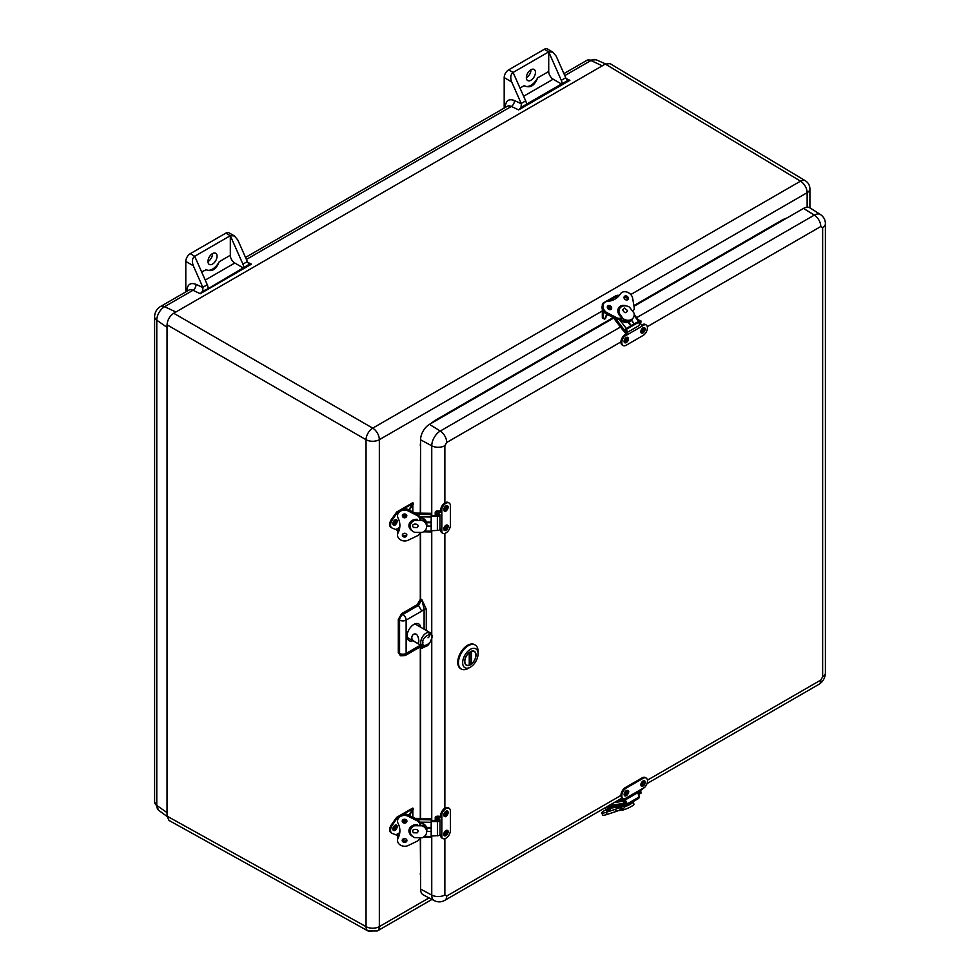 <?xml version="1.0" encoding="UTF-8"?>
<svg xmlns="http://www.w3.org/2000/svg" width="980" height="980" viewBox="0 0 980 980"><rect width="100%" height="100%" fill="white"/><g stroke="black" fill="none" stroke-linecap="round" stroke-linejoin="round"><path stroke-width="1.47" d="M167.041 816.12L169.038 820.468L368.076 931A9.445 5.451 -61 0 1 366.042 926.639L167.041 816.12L167.041 324.821C167.458 319.921 169.687 316.075 173.717 313.257L605.322 64.067L610.087 63.627L805.327 180.737C808.267 182.635 809.798 185.33 809.909 188.834A9.445 5.451 180 0 1 807.14 192.693L630.765 294.527M372.731 930.486A9.445 5.451 -61 0 1 368.076 931L377.386 930.927L431.947 899.42M429.044 897.901L379.346 926.602A9.445 5.451 180 0 1 366.042 926.639L366.042 439.714A9.445 5.353 -60 0 1 372.731 428.15L173.717 313.257M602.308 310.954L379.346 439.677A9.445 5.451 -120 0 0 372.731 428.15L800.525 181.153A9.445 5.451 -59 0 1 805.327 180.737M633.876 305.625L782.898 219.594L782.934 220.304M434.789 421.302L434.765 420.591L613.223 317.557M420.298 513.153L420.567 445.496M420.567 873.192L420.298 837.692M566.073 78.547L569.87 80.323L518.653 109.895L511.352 106.465L246.409 259.43M185.796 291.918L185.796 261.415L193.293 265.752L202.823 287.287A6.296 3.638 60 0 1 202.958 287.606L202.627 291.207L208.054 288.733L249.104 264.367L251.48 264.147L200.263 293.706L192.962 290.288L164.579 306.679A11.037 6.37 120 0 0 156.776 320.191L156.776 805.462A11.037 6.37 120 0 0 158.699 810.276L167.041 816.463M202.627 291.207L200.263 293.706M247.352 261.574L242.905 264.147L230.325 235.702L234.367 235.911L237.834 240.039L247.352 261.574A6.296 3.638 -120 0 1 247.487 261.893L249.239 264.441M520 88.065L524.178 85.652C529.984 88.506 534.468 85.922 537.616 77.886L548.714 71.491L548.714 51.879L561.295 80.323A6.296 3.638 60 0 1 562.067 83.68L526.444 104.248A6.296 3.638 -120 0 0 525.672 100.891L513.091 72.447C510.592 74.443 510.127 77.604 511.695 81.928L521.213 103.463A6.296 3.638 60 0 1 521.348 103.782L521.017 107.383L518.653 109.895M569.87 80.323L567.506 80.556L565.877 78.082A6.296 3.638 -120 0 0 565.742 77.751L561.295 80.323M567.628 80.617L562.067 83.68M208.054 288.071A6.296 3.638 -120 0 0 207.282 284.714L202.823 287.287M242.905 264.147A6.296 3.638 60 0 1 243.677 267.503M243.677 268.165L234.771 263.02L205.224 280.084M504.185 108.094L504.185 77.592L511.695 81.928M548.714 71.491A6.296 3.638 -120 0 0 553.161 79.196L562.067 84.341M548.714 51.879L513.091 72.447L508.632 69.874L544.255 49.306L548.714 51.879L552.757 52.087L556.224 56.215L565.742 77.751M193.293 265.752C191.737 261.415 192.203 258.267 194.702 256.27L207.282 284.714M234.367 235.911L229.014 232.824A6.296 3.638 120 0 0 225.865 233.13L190.243 253.698A6.296 3.638 120 0 0 185.796 261.415M212.599 253.55A6.431 3.712 -60 0 1 208.054 261.513A6.431 3.712 -60 0 1 207.968 261.574M190.243 253.698L194.702 256.27L230.325 235.702L230.325 255.302A6.296 3.638 -120 0 0 234.771 263.02M201.611 271.889L206.241 269.757A12.593 7.277 -60 0 1 206.192 269.733M205.788 269.476C211.594 272.33 216.078 269.733 219.226 261.709A12.593 7.277 -60 0 1 206.217 269.745L206.217 269.745M508.632 69.874A6.296 3.638 120 0 0 504.185 77.592M526.358 77.751A6.431 3.712 120 0 0 530.989 69.727M544.255 49.306A6.296 3.638 -60 0 1 547.404 49L552.757 52.087M524.178 85.652L524.631 85.946A12.593 7.277 120 0 0 524.606 85.934A12.593 7.277 120 0 0 537.616 77.886M212.513 264.086A6.431 3.712 120 0 0 216.703 258.426A6.431 3.712 120 0 0 215.722 253.281A6.431 3.712 120 0 0 209.291 256.993A6.431 3.712 120 0 0 209.304 264.404A6.431 3.712 120 0 0 212.513 264.086M530.903 69.776A6.431 3.712 -60 0 1 534.112 69.458A6.431 3.712 -60 0 1 534.112 76.881A6.431 3.712 -60 0 1 527.693 80.581A6.431 3.712 -60 0 1 526.701 75.436A6.431 3.712 -60 0 1 530.903 69.776M647.437 780.154L820.787 680.071L822.637 676.861L822.637 227.581L820.787 226.515A9.445 5.451 -120 0 0 814.331 215.086A12.066 6.958 -60 0 1 820.517 214.583L809.982 207.882A12.593 7.277 120 0 0 803.527 208.409L633.986 306.287M613.615 318.059L429.473 424.365A12.593 7.277 120 0 0 420.567 439.787L420.567 513.153M420.567 837.704L420.567 889.068A12.593 7.277 120 0 0 423.336 894.924L434.41 900.694A12.066 6.958 -60 0 1 431.751 895.095A9.445 5.451 0 0 0 444.871 894.961L446.733 896.026L620.952 795.442M420.567 532.422L420.567 598.878L421.841 599.613L426.288 609.205L426.288 630.483M425.418 646.445L421.841 648.356L420.567 647.719L420.567 818.447M415.765 623.623A9.445 5.451 -60 0 1 415.998 624.468M408.17 638.029A9.445 5.451 -60 0 1 407.313 638.262M420.567 598.878L417.235 604.66L401.641 613.652L398.309 619.434L398.309 652.864L400.685 655.73A4.729 2.72 -63.5 0 1 399.571 653.501L398.309 652.864M420.445 646.763L420.567 647.719M424.107 629.209L424.107 609.229L421.731 611.104L418.509 605.395L421.841 599.613L424.107 609.229L426.288 609.205M421.155 646.396L421.841 648.356L423.397 646.506M412.85 640.7A9.665 5.586 -60 0 1 408.942 640.589A9.665 5.586 -60 0 1 407.055 636.24A9.665 5.586 -60 0 1 411.196 626.6A9.665 5.586 -60 0 1 418.607 623.856A9.665 5.586 -60 0 1 420.641 627.188M421.731 611.104L406.137 620.107L406.137 653.427A4.729 2.732 180 0 1 399.571 653.501L399.571 620.168A4.729 2.536 -60 0 1 402.915 614.387L401.641 613.652M420.837 646.175L421.523 645.649M428.027 637.796C430.073 636.351 430.22 634.538 428.456 632.333M416.451 642.733C411.661 640.332 410.571 637.613 413.18 634.562C418.632 631.047 419.55 643.027 418.313 643.407L416.451 642.733M440.486 815.728L441.453 816.291L440.669 817.688A2.021 1.164 180 0 1 438.771 817.222A1.262 0.723 180 0 0 436.86 818.165L437.754 818.68L436.86 819.194L435.965 818.68A2.524 1.458 180 0 1 435.23 817.651A2.524 1.458 180 0 1 438.109 816.205L440.486 816.352L440.927 813.67A6.296 3.638 -60 0 1 448.203 807.777L449.097 808.292A6.296 3.638 -60 0 1 450.396 811.17L450.396 830.501A6.296 3.638 -60 0 1 447.652 836.846A6.296 3.638 -60 0 1 442.801 838.525A6.296 3.638 -60 0 1 441.821 837.398L441.453 835.622L440.486 835.07L440.927 836.883A6.296 3.638 -60 0 0 441.907 838.01L442.801 838.525M441.453 816.291L441.821 814.184A6.296 3.638 -60 0 1 449.097 808.292M439.947 834.531A2.021 1.164 -0 0 0 440.669 834.556L441.453 835.622M440.669 834.556L441.453 835.009L440.669 834.556M436.284 835.732L431.188 835.965L431.212 820.064M436.86 820.873L436.86 819.194M437.754 818.68L437.754 820.86M448.093 812.922A3.075 1.776 -60 0 1 445.128 816.536A3.075 1.776 -60 0 1 444.406 812.849A3.075 1.776 -60 0 1 447.958 811.636A3.075 1.776 -60 0 1 448.093 812.922M447.149 813.559A1.311 0.76 -60 0 1 445.582 815.042A1.311 0.76 -60 0 1 446.892 812.775A1.311 0.76 -60 0 1 447.149 813.559M447.346 830.342A3.075 1.776 -60 0 1 447.958 830.967A3.075 1.776 -60 0 1 447.48 833.968A3.075 1.776 -60 0 1 445.128 835.879A3.075 1.776 -60 0 1 444.087 832.853A3.075 1.776 -60 0 1 447.346 830.342M446.843 832.081A1.311 0.76 -60 0 1 445.582 834.384A1.311 0.76 -60 0 1 446.843 832.081M623.145 798.627L622.263 798.112A6.296 3.638 -60 0 1 621.296 793.077A6.296 3.638 -60 0 1 625.412 787.528L642.145 777.851A6.296 3.638 -60 0 1 645.293 777.544L646.188 778.059A6.296 3.638 -60 0 1 644.717 787.308L641.68 789.721A2.021 1.164 -120 0 1 641.557 789.819L626.943 798.247A2.021 1.164 60 0 1 626.269 798.296L624.615 798.908A6.296 3.638 -60 0 1 623.145 798.627A6.296 3.638 -60 0 1 622.178 793.592A6.296 3.638 -60 0 1 626.293 788.03L643.039 778.365A6.296 3.638 -60 0 1 646.188 778.059M626.257 798.296L627.077 798.149A2.021 1.164 60 0 1 626.943 798.247M639.609 790.933A1.262 0.723 -120 0 0 640.185 791.534L637.343 793.175M638.556 794.535L641.079 793.077L640.185 791.534M638.041 793.8L641.079 792.048M626.661 790.492A3.075 1.776 -60 0 1 628.315 791.068A3.075 1.776 -60 0 1 627.837 794.07A3.075 1.776 -60 0 1 625.473 795.981A3.075 1.776 -60 0 1 624.211 793.702A3.075 1.776 -60 0 1 626.661 790.492M626.747 792.208A1.311 0.76 -60 0 1 625.938 794.486A1.311 0.76 -60 0 1 626.747 792.208M641.373 782.848A3.075 1.776 -60 0 1 645.061 781.403A3.075 1.776 -60 0 1 644.583 784.404A3.075 1.776 -60 0 1 642.231 786.315A3.075 1.776 -60 0 1 641.373 782.848M642.623 783.4A1.311 0.76 -60 0 1 643.995 784.061A1.311 0.76 -60 0 1 642.623 783.4M641.557 324.931L643.787 324.147A6.296 3.638 -60 0 1 645.257 324.429L646.151 324.944A6.296 3.638 -60 0 1 647.106 329.99A6.296 3.638 -60 0 1 642.99 335.54L626.257 345.205A6.296 3.638 -60 0 1 623.109 345.511A6.296 3.638 -60 0 1 624.579 336.275L626.22 334.903L625.252 334.339L623.684 335.76A6.296 3.638 -60 0 0 622.214 344.997L623.109 345.511M641.998 324.674L644.681 324.662A6.296 3.638 -60 0 1 646.151 324.944M624.468 332.036L625.693 333.274L625.252 334.339M642.954 325.225L641.63 325.091A2.021 1.164 -120 0 0 640.283 323.67L639.303 324.233M624.064 331.105L625.216 332.612A2.524 1.458 -120 0 0 626.575 332.796A2.021 1.164 60 0 1 627.029 333.519L626.22 334.903M642.427 325.544L641.63 325.091L642.427 325.544M639.021 323.229L641.043 322.065L640.148 320.521A2.524 1.458 -120 0 0 638.886 320.399L638.801 320.448M625.105 329.868A1.262 0.723 60 0 1 625.546 329.978L625.914 330.199M639.511 322.947A1.262 0.723 -120 0 0 640.283 323.67M638.58 322.457L641.043 321.036M642.635 333.077A3.075 1.776 -60 0 1 642.182 333.188A3.075 1.776 -60 0 1 641.459 329.513A3.075 1.776 -60 0 1 645.011 328.288A3.075 1.776 -60 0 1 644.693 330.983A3.075 1.776 -60 0 1 642.635 333.077M643.137 331.705A1.311 0.76 -60 0 1 643.946 329.427A1.311 0.76 -60 0 1 643.137 331.705M627.911 340.721A3.075 1.776 -60 0 1 625.436 342.865A3.075 1.776 -60 0 1 624.713 339.178A3.075 1.776 -60 0 1 628.266 337.953A3.075 1.776 -60 0 1 627.911 340.721M627.249 340.513A1.311 0.76 -60 0 1 625.889 339.852A1.311 0.76 -60 0 1 627.249 340.513M440.486 510.433L441.453 510.984L440.669 512.381A2.021 1.164 180 0 1 438.771 511.915A1.262 0.723 180 0 0 436.86 512.859L437.754 513.373L436.86 513.888L435.965 513.373A2.524 1.458 180 0 1 435.23 512.344A2.524 1.458 180 0 1 438.109 510.911L440.486 511.046L440.927 508.363A6.296 3.638 -60 0 1 448.203 502.471L449.097 502.985A6.296 3.638 -60 0 1 450.396 505.864L450.396 525.207A6.296 3.638 -60 0 1 447.652 531.54A6.296 3.638 -60 0 1 442.801 533.23A6.296 3.638 -60 0 1 441.821 532.091L440.486 529.764L440.927 531.577A6.296 3.638 -60 0 0 441.907 532.716L442.801 533.23M441.453 510.984L441.821 508.877A6.296 3.638 -60 0 1 449.097 502.985M439.922 529.225A2.021 1.164 -0 0 0 440.669 529.249L441.453 530.327M440.669 529.249L441.453 529.702L440.669 529.249M436.345 530.462L437.35 530.474M436.86 515.615L436.86 513.888M437.754 513.373L437.754 515.59M448.093 507.616A3.075 1.776 -60 0 1 445.128 511.242A3.075 1.776 -60 0 1 444.406 507.554A3.075 1.776 -60 0 1 447.958 506.329A3.075 1.776 -60 0 1 448.093 507.616M447.149 508.265A1.311 0.76 -60 0 1 445.582 509.747A1.311 0.76 -60 0 1 446.892 507.481A1.311 0.76 -60 0 1 447.149 508.265M447.346 525.047A3.075 1.776 -60 0 1 447.958 525.672A3.075 1.776 -60 0 1 447.48 528.661A3.075 1.776 -60 0 1 445.128 530.572A3.075 1.776 -60 0 1 444.087 527.546A3.075 1.776 -60 0 1 447.346 525.047M446.843 526.787A1.311 0.76 -60 0 1 445.582 529.077A1.311 0.76 -60 0 1 446.843 526.787M405.401 820.334L406.7 820.346M419.587 822.49A8.318 6.787 2.3 0 1 426.533 827.389L431.151 827.61L431.249 835.658M431.274 819.133L431.151 827.61M410.252 829.105A8.318 6.787 2.3 0 1 410.252 828.872A8.318 6.787 2.3 0 1 410.73 826.838M426.533 827.389L431.151 827.451M431.139 828.014L426.594 827.953A8.318 6.787 2.3 0 1 426.851 829.889A8.318 6.787 2.3 0 1 426.851 829.962M410.265 830.134A8.318 6.787 2.3 0 1 410.24 829.35A8.318 6.787 2.3 0 1 411.184 826.422M419.55 837.973L419.563 837.839A4.79 3.908 2.3 0 1 419.55 837.973A4.79 3.908 2.3 0 1 417.247 841.146L408.268 845.483A7.081 5.782 2.3 0 1 401.028 845.422A7.081 5.782 2.3 0 1 397.525 840.191A7.081 5.782 2.3 0 1 397.954 838.39A23.679 19.331 2.3 0 0 399.877 831.42A23.679 19.331 2.3 0 0 397.954 823.102A7.081 5.782 2.3 0 1 397.525 820.897L397.586 819.55A7.081 5.782 2.3 0 1 408.317 814.944L417.309 819.525A4.79 3.908 2.3 0 1 419.612 822.894L419.612 822.967A8.318 6.787 2.3 0 1 426.851 830.023A8.318 6.787 2.3 0 1 426.692 831.101M397.525 820.897A7.081 5.782 2.3 0 1 408.268 816.303L417.247 820.873A4.79 3.908 2.3 0 1 419.563 824.241A6.738 5.5 2.3 0 1 420.053 824.352M431.2 820.799L437.435 820.885A1.262 0.723 180 0 0 438.036 819.513L437.754 819.415M431.188 821.522L437.411 821.608A2.524 1.458 -0 0 0 439.983 820.162A2.524 1.458 -0 0 0 438.746 818.9L437.288 818.41M439.983 820.162L439.983 834.286A2.524 1.458 180 0 1 437.411 835.744L437.411 821.608M438.036 820.811L438.036 819.513M413.536 832.767L413.462 832.694C409.567 828.002 421.4 828.504 417.137 832.853L413.536 832.767M417.027 825.393L417.027 824.596M420.53 823.947L420.481 825.136A7.326 5.978 2.3 0 1 421.694 825.528M415.287 825.442A7.326 5.978 2.3 0 1 416.5 825.074L416.524 824.584M420.481 825.136L420.053 824.217L420.004 825.503M422.257 837.729A8.232 6.713 -177.7 0 0 426.655 832.057A8.232 6.713 -177.7 0 0 422.257 825.822L414.613 825.711A8.232 6.713 -177.7 0 0 410.204 831.383A8.232 6.713 -177.7 0 0 414.613 837.618L422.257 837.729M414.613 825.711L422.257 825.822M426.655 832.057L426.716 830.624A8.232 6.713 -177.7 0 0 423.96 825.344L422.16 825.528M412.592 825.515A8.232 6.713 -177.7 0 0 410.265 829.95L410.204 831.383M391.339 832.878A6.296 3.638 -60 0 1 390.971 832.718A6.296 3.638 -60 0 1 391.339 824.854L396.582 817.467A2.524 1.458 60 0 1 396.863 817.21A2.524 1.458 60 0 1 398.125 817.332L398.199 817.381M398.566 835.891L392.233 833.392A6.296 3.638 -60 0 1 391.865 833.233A6.296 3.638 -60 0 1 392.233 825.368L396.116 819.525L398.125 818.361M398.186 836.7L398.125 836.675A2.524 1.458 60 0 1 396.667 834.948M412.825 810.276L412.825 817.234M400.783 814.944L412.458 808.218A2.524 1.458 60 0 1 412.825 808.096L413.229 808.61L412.825 808.096M397.17 818.484L397.807 818.288M397.831 818.202L396.582 817.467M405.328 838.672A3.148 1.813 180 0 1 403.074 838.99M413.229 809.639L413.229 809.639A1.507 0.87 180 0 1 413.156 809.786L413.156 808.757A1.507 0.87 180 0 0 413.229 808.61L403.736 814.098M403.135 819.672A3.148 1.813 -0 0 0 405.267 819.354M408.746 815.164L413.156 808.757M402.511 820.615A3.148 1.813 -0 0 0 406.198 819.807M409.26 815.433L413.156 809.786M402.425 839.713A2.352 1.923 -177.7 0 0 406.823 839.897M402.425 820.432A2.352 1.923 -177.7 0 0 406.823 820.603M397.525 840.191L397.586 838.843A7.081 5.782 2.3 0 1 398.015 837.043A23.679 19.331 -177.7 0 0 399.889 830.746M419.612 824.266L419.612 825.503M409.003 830.011A7.865 6.419 -177.7 0 0 410.473 833.331M404.593 838.562A2.352 1.923 2.3 0 1 404.52 842.408A2.352 1.923 2.3 0 1 404.593 838.562M404.593 819.268A2.352 1.923 2.3 0 1 404.52 823.114A2.352 1.923 2.3 0 1 404.593 819.268M397.954 838.39L398.015 837.043M412.592 836.369A7.865 6.419 2.3 0 1 408.93 830.685A7.865 6.419 2.3 0 1 417.296 824.609L417.296 825.466M419.612 822.894L419.563 825.491M397.182 826.52A3.075 1.776 -60 0 1 394.193 830.575A3.075 1.776 -60 0 1 393.47 826.887A3.075 1.776 -60 0 1 397.023 825.675A3.075 1.776 -60 0 1 397.182 826.52M395.969 827.561L394.83 828.762L395.969 827.561M415.03 513.079L431.261 513.312L431.163 524.839M431.163 524.668L431.188 530.695L437.374 530.474L437.374 516.35A2.524 1.458 -0 0 0 439.947 514.892A2.524 1.458 -0 0 0 438.721 513.643L437.472 513.214M405.389 515.039L406.688 515.051M419.575 517.207A8.318 6.787 2.5 0 1 426.521 522.107L431.139 522.34L431.249 530.388M431.261 513.312L431.139 522.34M410.24 523.798A8.318 6.787 2.5 0 1 410.252 523.553A8.318 6.787 2.5 0 1 410.73 521.532M426.521 522.107L431.151 522.168M431.127 522.744L426.582 522.683A8.318 6.787 2.5 0 1 426.851 524.619A8.318 6.787 2.5 0 1 426.839 524.692M410.252 524.827A8.318 6.787 2.5 0 1 410.228 524.043A8.318 6.787 2.5 0 1 411.184 521.127M419.538 532.691L419.55 532.557A4.79 3.908 2.5 0 1 419.538 532.691A4.79 3.908 2.5 0 1 417.247 535.864L408.256 540.176A7.081 5.782 2.5 0 1 401.004 540.115A7.081 5.782 2.5 0 1 397.513 534.872A7.081 5.782 2.5 0 1 397.954 533.083A23.679 19.331 2.5 0 0 399.865 526.162A23.679 19.331 2.5 0 0 397.954 517.795A7.081 5.782 2.5 0 1 397.513 515.578L397.574 514.231A7.081 5.782 2.5 0 1 408.317 509.649L417.296 514.231A4.79 3.908 2.5 0 1 419.612 517.612L419.612 517.685A8.318 6.787 2.5 0 1 426.839 524.766A8.318 6.787 2.5 0 1 426.68 525.844M397.513 515.578A7.081 5.782 2.5 0 1 408.256 511.009L417.247 515.59A4.79 3.908 2.5 0 1 419.55 518.959A6.738 5.5 2.5 0 1 420.04 519.057M431.274 513.863L431.212 514.782M431.2 515.529L437.399 515.615A1.262 0.723 180 0 0 437.999 514.243L437.754 514.157M431.176 516.252L437.374 516.35M439.947 514.892L439.947 529.016A2.524 1.458 180 0 1 437.374 530.474M437.999 515.541L437.999 514.243M413.523 527.473L413.438 527.399C409.567 522.695 421.4 523.222 417.125 527.571L413.523 527.473M417.027 520.111L417.027 519.302M420.53 518.653L420.469 519.853A7.326 5.978 2.5 0 1 421.682 520.245M415.287 520.147A7.326 5.978 2.5 0 1 416.488 519.792L416.512 519.302M420.469 519.853L420.053 518.935M419.991 520.221L420.053 518.947M422.245 532.446A8.232 6.713 -177.5 0 0 426.643 526.799A8.232 6.713 -177.5 0 0 422.245 520.539L414.601 520.429A8.232 6.713 -177.5 0 0 410.191 526.076A8.232 6.713 -177.5 0 0 414.601 532.324L422.245 532.446M414.601 520.429L422.245 520.539M426.643 526.799L426.704 525.366A8.232 6.713 -177.5 0 0 423.948 520.062L422.147 520.245M412.592 520.221A8.232 6.713 -177.5 0 0 410.265 524.643L410.191 526.076M391.339 527.583A6.296 3.638 -60 0 1 390.971 527.412A6.296 3.638 -60 0 1 391.339 519.547L396.582 512.173A2.524 1.458 60 0 1 396.863 511.903A2.524 1.458 60 0 1 398.125 512.038L398.199 512.075M398.566 530.596L392.233 528.098A6.296 3.638 -60 0 1 391.865 527.926A6.296 3.638 -60 0 1 392.233 520.062L396.116 514.218L398.125 513.067M398.186 531.405L398.125 531.368A2.524 1.458 60 0 1 396.667 529.641M412.825 504.97L412.825 511.952M400.869 509.6L412.458 502.912A2.524 1.458 60 0 1 412.825 502.801L413.229 503.316L412.825 502.801M397.17 513.189L397.794 512.981M397.831 512.895L396.582 512.173M405.328 533.365A3.148 1.813 180 0 1 403.062 533.696M413.229 504.345L413.229 504.345A1.507 0.87 180 0 1 413.156 504.492L413.156 503.463A1.507 0.87 180 0 0 413.229 503.316L403.736 508.791M403.123 514.365A3.148 1.813 -0 0 0 405.267 514.059M408.734 509.87L413.156 503.463M402.511 515.321A3.148 1.813 -0 0 0 406.198 514.512M409.26 510.127L413.156 504.492M402.413 534.406A2.352 1.923 -177.5 0 0 406.823 534.602M402.413 515.125A2.352 1.923 -177.5 0 0 406.823 515.309M397.513 534.872L397.574 533.524A7.081 5.782 2.5 0 1 398.002 531.736A23.679 19.331 -177.5 0 0 399.877 525.488M419.612 518.984L419.612 520.209M409.003 524.692A7.865 6.419 -177.5 0 0 410.461 528.024M404.593 533.267A2.352 1.923 2.5 0 1 404.507 537.101A2.352 1.923 2.5 0 1 404.593 533.267M404.593 513.973A2.352 1.923 2.5 0 1 404.507 517.808A2.352 1.923 2.5 0 1 404.593 513.973M397.954 533.083L398.002 531.736M412.58 531.074A7.865 6.419 2.5 0 1 408.93 525.366A7.865 6.419 2.5 0 1 417.284 519.314L417.284 520.184M419.612 517.612L419.55 520.209M397.182 521.213A3.075 1.776 -60 0 1 394.193 525.268A3.075 1.776 -60 0 1 393.47 521.581A3.075 1.776 -60 0 1 397.023 520.368A3.075 1.776 -60 0 1 397.182 521.213M395.969 522.254L394.83 523.455L395.969 522.254M608.801 807.581L609.915 807.41M608.752 805.683A2.56 1.482 -120 0 1 609.058 806.295L608.752 807.189M608.776 808.096L610.344 807.851A1.764 1.409 -98.8 0 1 609.719 807.055L609.119 805.609L623.562 803.38A1.764 1.409 81.2 0 1 623.929 801.211L624.444 802.424L624.505 800.954M629.883 803.502L638.372 798.602A1.764 1.409 81.2 0 0 639.009 796.446M632.945 800.562L630.716 801.848M625.608 804.556L624.444 802.424M608.654 808.476L625.681 805.842A1.764 1.409 81.2 0 1 624.162 804.813L623.562 803.38M625.681 805.842A1.764 1.409 81.2 0 0 626.085 805.695L630.655 803.38M619.752 807.348A8.318 1.482 -22.6 0 0 623.844 806.124M623.978 800.721A3.602 0.637 157.4 0 0 624.015 800.697L614.913 802.13M624.726 803.502L625.755 803.22M623.072 798.59L622.165 798.725M625.485 803.38A1.262 0.723 60 0 0 624.897 801.15L623.709 799.521L624.909 800.133A2.524 1.458 -120 0 1 626.637 802.338A2.524 1.458 -120 0 1 626.269 804.421A2.524 1.458 -120 0 1 625.963 804.531M609.646 806.944L624.162 804.813M636.498 792.734L637.147 793.065A2.524 1.458 60 0 1 638.862 795.27A2.524 1.458 60 0 1 638.507 797.353A2.524 1.458 60 0 1 638.201 797.463M624.811 798.884L623.709 799.521M621.308 806.969L621.994 808.623A7.326 1.311 -22.6 0 0 623.158 808.28M607.269 806.54A2.23 1.286 60 0 1 607.784 807.949A2.23 1.286 60 0 1 606.877 809.321A2.23 1.286 60 0 1 605.04 807.826M606.044 807.238L605.432 807.594M633.166 802.265L633.938 804.102A8.232 1.47 157.4 0 1 623.464 809.884L618.895 810.595A8.232 1.47 157.4 0 1 618.735 810.448M619.679 809.995L623.464 809.884M632.713 802.522A8.232 1.47 157.4 0 1 624.309 807.018L624.603 806.761A7.436 1.323 157.4 0 0 631.537 803.208M624.603 806.761L623.28 809.443M606.645 811.146L610.491 809.272L606.645 811.146M606.779 809.468A23.679 4.226 157.4 0 1 606.081 809.798A7.081 1.262 -22.6 0 0 601.781 812.898A7.081 1.262 -22.6 0 0 606.228 812.31L615.44 809.26A4.79 0.858 -22.6 0 0 619.715 807.373L620.597 809.505L622.251 808.549M618.699 807.385A7.865 1.397 157.4 0 1 616.69 807.251A7.865 1.397 157.4 0 1 616.69 807.226M601.781 812.898L602.663 815.029A7.081 1.262 -22.6 0 0 607.11 814.441L616.334 811.379A4.79 0.858 -22.6 0 0 620.597 809.505M607.502 806.405L607.808 807.495A2.401 1.384 -120 0 1 607.416 809.37A2.401 1.384 -120 0 1 606.216 809.247L604.391 808.194M608.384 805.891L608.69 806.981A2.401 1.384 60 0 1 608.311 808.855L607.416 809.37M638.139 322.004L633.031 324.809M633.105 324.907L625.852 329.096L624.383 330.897A1.507 1.201 -141.5 0 0 624.628 330.493M609.425 309.607L608.788 308.774M609.866 309.668L607.588 306.703M634.158 323.829L631.488 320.24L634.28 323.792L626.33 328.508L624.187 331.044M638.519 322.371L639.352 321.171L638.617 321.403L634.256 323.853M630.802 325.924L628.033 322.31A8.318 6.615 -141.5 0 1 619.593 319.162M617.865 310.819A8.318 6.615 -141.5 0 1 618.429 309.962A8.318 6.615 -141.5 0 1 618.588 309.766M631.598 320.105A8.318 6.615 -141.5 0 1 631.524 320.203L631.757 319.909A8.318 6.615 -141.5 0 1 620.058 318.929L620.034 318.953A4.79 3.81 -141.5 0 1 615.759 318.831L606.522 314.041A7.081 5.635 -141.5 0 1 603.068 304.302L603.95 303.188A7.081 5.635 -141.5 0 1 607.245 301.411A23.679 18.853 -141.5 0 0 619.397 295.348A23.679 18.853 -141.5 0 0 620.499 293.767A7.081 5.635 -141.5 0 1 620.659 293.547A7.081 5.635 -141.5 0 1 627.519 292.261A7.081 5.635 -141.5 0 1 632.676 298.337L634.207 307.573A4.79 3.81 -141.5 0 1 633.57 310.293A4.79 3.81 -141.5 0 1 632.688 311.052L632.529 311.138M631.488 320.24L631.439 320.288A8.318 6.615 -141.5 0 1 628.499 321.979L631.218 325.532M617.878 311.138A8.318 6.615 -141.5 0 1 618.735 309.57A8.318 6.615 -141.5 0 1 619.262 308.994M632.321 319.015A8.318 6.615 -141.5 0 1 631.757 319.909M621.467 318.561A6.738 5.365 -141.5 0 1 620.842 317.937M624.285 330.983L625.203 331.571A1.262 0.723 60 0 0 625.791 330.015L625.375 329.476M638.029 321.746L638.495 322.346A2.524 1.458 60 0 1 638.813 325.728L626.575 332.796A2.524 1.458 -120 0 0 626.257 329.415L625.963 329.035M625.203 331.571L626.196 330.995M625.559 329.99L624.738 330.468M622.655 309.778L624.444 308.1L627.519 310.55C626.098 313.576 624.468 313.318 622.655 309.778M623.305 318.978A7.326 5.831 -141.5 0 1 622.214 318.206L621.443 319.186M619.556 315.45L619.838 315.095A7.326 5.831 -141.5 0 1 619.421 313.931M619.838 315.095L620.463 315.278M623.684 319.002A8.232 6.554 38.5 0 0 632.994 318.169A8.232 6.554 38.5 0 0 633.999 313.061L629.417 307.083A8.232 6.554 38.5 0 0 620.107 307.928A8.232 6.554 38.5 0 0 619.115 313.036L623.488 319.223M618 312.473L624.542 320.999A8.232 6.554 38.5 0 0 632.063 319.345L632.994 318.169M620.107 307.928L619.176 309.104A8.232 6.554 38.5 0 0 618.013 312.167M610.76 309.509A2.352 1.874 38.5 0 0 607.343 306.789M627.47 299.856A2.352 1.874 38.5 0 0 624.052 297.148M618.944 295.899A23.679 18.853 38.5 0 0 619.617 294.87A7.081 5.635 -141.5 0 1 619.777 294.649A7.081 5.635 -141.5 0 1 619.96 294.441M621.81 306.519A7.865 6.26 38.5 0 0 618.588 307.977M621.345 318.721L622.116 317.74L621.185 318.292M611.153 306.63A2.352 1.874 -141.5 0 1 608.323 309.068A2.352 1.874 -141.5 0 1 607.649 306.128A2.352 1.874 -141.5 0 1 611.153 306.63M627.861 296.989A2.352 1.874 -141.5 0 1 625.032 299.415A2.352 1.874 -141.5 0 1 624.358 296.487A2.352 1.874 -141.5 0 1 627.861 296.989M619.617 294.87L620.499 293.767M621.969 317.238L620.916 317.839A4.79 3.81 -141.5 0 1 616.641 317.716L607.404 312.926A7.081 5.635 -141.5 0 1 603.95 303.188M626.686 306.005A7.865 6.26 -141.5 0 0 618.993 307.389A7.865 6.26 -141.5 0 0 619.899 315.879L620.61 315.474M602.308 305.711L602.308 304.327A3.148 1.813 0 0 1 603.239 303.041L615.734 295.825A3.148 1.813 0 0 1 619.25 295.446M602.308 304.327A3.148 1.813 0 0 0 602.577 305.062M607.943 301.35L615.734 296.854A3.148 1.813 180 0 1 618.527 296.352M602.308 309.08L602.308 317.287A3.148 1.813 0 0 0 603.239 318.574L604.746 318.916L606.73 314.139M624.236 298.422A2.401 1.384 60 0 1 624.652 299.059M607.282 314.433L605.224 318.635M607.318 306.948A2.401 1.384 60 0 1 608.984 309.46M476.011 654.995A7.987 4.606 -60 0 1 472.532 663.031A7.987 4.606 -60 0 1 466.37 665.175A7.987 4.606 -60 0 1 466.37 655.951A7.987 4.606 -60 0 1 474.357 651.345A7.987 4.606 -60 0 1 476.011 654.995M478.081 653.807A10.915 6.296 -60 0 1 470.363 667.172A10.915 6.296 -60 0 1 462.658 662.713A10.915 6.296 -60 0 1 470.363 649.348A10.915 6.296 -60 0 1 478.081 653.807L478.081 651.382A13.879 8.011 120 0 0 475.202 645.024A13.879 8.011 120 0 0 468.269 645.71A13.879 8.011 120 0 0 459.191 657.948A13.879 8.011 120 0 0 461.323 669.071A13.879 8.011 120 0 0 468.269 668.385L470.363 667.172M474.847 644.828A13.879 8.011 120 0 0 474.504 644.62A13.879 8.011 120 0 0 460.625 652.631A13.879 8.011 120 0 0 460.625 668.666A13.879 8.011 120 0 0 460.98 668.85M469.359 663.031L471.49 663.877A7.84 4.52 -60 0 0 475.68 657.029A7.84 4.52 -60 0 0 474.283 651.48A7.84 4.52 -60 0 0 471.49 651.345L470.927 651.284M469.249 652.643L469.249 665.175A7.84 4.52 -60 0 1 466.455 665.04A7.84 4.52 -60 0 1 465.059 659.491A7.84 4.52 -60 0 1 469.249 652.643L469.249 652.264M167.041 324.821L366.042 439.714A9.445 5.451 180 0 0 379.346 439.677L379.346 926.602A9.445 5.451 60 0 1 377.386 930.927M807.14 207.209L807.14 192.693A9.445 5.451 -120 0 0 800.525 181.153L605.322 64.067M782.898 219.594L787.124 217.879M420.567 876.426L420.298 873.352M420.298 818.435L420.298 646.861M420.298 600.556L420.298 532.41M420.298 445.643L420.567 442.25M430.538 423.752L434.765 420.591M626 297.271L624.187 298.324M167.041 812.616L156.776 805.462A9.445 5.451 0 0 1 154.595 801.983L158.699 810.276M167.041 327.345L156.776 320.191A9.445 5.451 180 0 1 154.595 316.712L154.595 801.983M175.91 311.995L164.579 306.679A9.445 5.451 60 0 0 160.475 306.532C156.739 308.896 154.779 312.289 154.595 316.712M602.284 65.819L590.952 60.515L564.798 75.607M247.683 262.371L251.48 264.147M605.615 63.908L596.085 59.768A11.037 6.37 120 0 0 590.952 60.515A9.445 5.451 -120 0 0 586.849 60.368L563.917 73.61M187.425 290.974A4.729 2.732 0 0 0 186.911 290.607C187.413 284.408 190.439 282.314 195.988 284.335A4.729 2.965 115.1 0 1 192.962 290.288A9.445 5.451 -120 0 0 188.858 290.141L160.475 306.532M195.988 284.335L202.958 287.606M505.815 107.151A4.729 2.732 0 0 0 505.3 106.796C505.803 100.585 508.828 98.502 514.378 100.511A4.729 2.965 115.1 0 1 511.352 106.465A9.445 5.451 -120 0 0 507.248 106.318L245.527 257.434M514.378 100.511L521.348 103.782M526.444 104.248L521.017 107.383M186.911 290.607L186.911 291.268M525.672 100.891L521.213 103.463M523.614 96.261L553.161 79.196M219.226 261.709L230.325 255.302M225.865 233.13L230.325 235.702M820.787 226.515L647.314 326.659M620.916 341.91L446.733 442.47L444.871 445.68L444.871 502.887M444.871 533.377L444.871 808.194M444.871 838.684L444.871 894.961M803.527 208.409L814.331 215.086L636.657 317.667M620.475 327.014L440.277 431.041A9.445 5.451 60 0 1 446.733 442.47M820.517 214.583C823.715 216.788 825.344 219.839 825.405 223.734A9.445 5.451 180 0 1 822.637 227.581M822.637 676.861A9.445 5.451 0 0 0 825.405 673.003L825.405 223.734M825.405 673.003C825.185 677.939 822.992 681.737 818.827 684.395A9.445 5.451 -120 0 0 820.787 680.071M446.733 896.026A9.445 5.451 60 0 1 444.773 900.351L622.067 797.99M444.871 445.68A9.445 5.451 180 0 1 431.751 445.814L431.751 515.529M431.751 530.388L431.751 634.746M431.751 639.327L431.751 820.811M431.751 835.67L431.751 895.095L420.567 889.068M420.567 439.787L431.751 445.814A12.066 6.958 -60 0 1 440.277 431.041L429.473 424.365M398.309 619.434L399.571 620.168A4.729 2.732 180 0 0 406.137 620.107A4.729 2.732 -120 0 0 402.915 614.387L418.509 605.395L417.235 604.66M400.685 655.73L405.157 655.596A4.729 2.732 -120 0 0 406.137 653.427L420.567 645.097M430.073 632.7C431.911 634.575 432.584 636.008 432.119 637C429.657 645.048 426.398 648.086 422.331 646.102A7.742 4.471 -60 0 1 420.714 642.562A7.742 4.471 -60 0 1 424.107 634.758A7.742 4.471 -60 0 1 430.073 632.7L414.981 623.88M422.919 642.549C421.363 637.466 433.209 630.618 431.666 637.514C433.209 642.598 421.363 649.446 422.919 642.549M441.821 814.184L441.821 837.398M438.771 817.222L438.771 818.913M440.486 816.352L441.453 816.904M435.965 820.86L435.965 818.68M438.109 816.205L440.669 817.688M447.897 813.278C446.464 816.156 445.361 816.573 444.589 814.552C446.023 811.673 447.113 811.244 447.897 813.278M447.321 831.138C448.117 833.147 447.407 834.543 445.165 835.352C444.357 833.343 445.079 831.947 447.321 831.138M625.412 787.528L626.293 788.03M643.039 778.365L642.145 777.851M624.615 798.908L644.717 787.308M626.869 791.277C628.645 791.901 628.462 793.286 626.318 795.417C624.542 794.792 624.726 793.42 626.869 791.277M642.059 783.179C644.191 781.011 645.048 781.354 644.62 784.184C642.476 786.352 641.63 786.009 642.059 783.179M644.681 324.662L624.579 336.275M639.254 321.036L640.148 320.521M625.779 334.033L626.747 334.584M627.029 333.519L625.963 332.894M643.015 332.637C641.239 332.012 641.422 330.627 643.566 328.496C645.342 329.121 645.159 330.505 643.015 332.637M627.825 340.734C625.693 342.902 624.836 342.559 625.265 339.729C627.408 337.561 628.254 337.904 627.825 340.734M441.821 508.877L441.821 532.091M438.771 511.915L438.771 513.655M440.486 511.046L441.453 511.609M435.965 515.602L435.965 513.373M438.109 510.911L440.669 512.381M447.897 507.971C446.464 510.85 445.361 511.278 444.589 509.245C446.023 506.366 447.113 505.95 447.897 507.971M447.321 525.844C448.117 527.84 447.407 529.249 445.165 530.045C444.357 528.036 445.079 526.64 447.321 525.844M431.2 819.831L417.529 819.635M419.514 822.122L431.151 822.281M431.151 836.479L424.45 836.381M426.692 831.346L431.139 831.408M415.692 818.704L431.237 818.913M431.139 831.481L426.68 831.42M416.978 825.38L417.015 824.596M391.339 824.854L392.233 825.368M396.116 834.74L399.595 832.731M397.721 818.594L396.116 819.525M398.848 835.23L398.125 835.646M408.268 816.303L408.317 814.944M417.309 819.525L417.247 820.873M396.974 826.973C395.859 829.913 394.744 830.562 393.629 828.909C394.744 825.969 395.859 825.319 396.974 826.973M431.188 514.549L417.529 514.353M419.514 516.84L431.151 517.011M431.151 531.209L424.438 531.111M426.68 526.076L431.127 526.138M415.692 513.41L431.237 513.643M431.139 526.211L426.668 526.138M416.978 520.098L417.002 519.302M391.339 519.547L392.233 520.062M396.116 529.445L399.583 527.436M397.709 513.299L396.116 514.218M398.836 529.923L398.125 530.339M408.256 511.009L408.317 509.649M417.296 514.231L417.247 515.59M396.974 521.679C395.859 524.619 394.744 525.255 393.629 523.614C394.744 520.662 395.859 520.025 396.974 521.679M616.775 801.836L617.939 801.162M620.413 799.741L622.741 798.394M624.125 801.052L614.068 802.62M631.916 801.162L632.872 801.003M637.147 793.065L624.909 800.133M623.721 799.729A3.602 0.637 157.4 0 1 620.659 801.236M623.427 798.774L617.682 801.701A3.602 0.637 157.4 0 1 617.853 801.469M624.015 798.994C624.726 799.509 616.359 802.669 617.853 801.334C617.143 800.832 625.51 797.659 624.015 798.994M607.11 814.441L606.228 812.31M615.44 809.26L616.334 811.379M607.808 807.495L608.69 806.981M634.121 315.536L638.617 321.403M615.82 318.855L624.419 330.064M626.33 328.508L619.25 319.284M623.819 330.811L613.872 317.851M630.912 325.789L628.131 322.175M626.257 329.415L638.495 322.346M622.08 317.814L621.406 318.659M606.522 314.041L607.404 312.926M615.759 318.831L616.641 317.716M620.034 318.953L620.916 317.839M603.239 318.574L603.239 311.064M615.734 298.655L615.734 296.854M605.64 318.402L604.746 318.916M470.927 663.938L470.927 651.455M471.49 651.345L471.49 663.877M809.909 207.834L809.909 188.834M596.085 59.768L586.849 60.368M818.827 684.395L646.996 783.608M434.41 900.694C437.925 902.36 441.38 902.249 444.773 900.351M420.751 646.592L405.157 655.596M422.331 646.102L407.141 637.441M435.23 820.86L435.23 817.651M445.128 816.536C445.569 817.222 446.562 816.058 448.117 813.057L447.958 811.636M447.958 830.967C448.754 830.415 447.774 835.707 445.128 835.879M628.315 791.068C629.442 791.509 628.499 793.151 625.485 795.981M645.061 781.403C645.44 783.816 644.497 785.446 642.231 786.315M642.182 333.188L642.733 333.053C645.281 330.064 646.041 328.471 645.011 328.288M625.436 342.865L627.972 340.783L628.266 337.953M435.23 515.59L435.23 512.344M445.128 511.242C445.569 511.915 446.562 510.752 448.117 507.75L447.958 506.329M447.958 525.672C448.754 525.109 447.774 530.401 445.128 530.572M423.446 837.116L431.176 837.226M415.042 818.361L431.261 818.594M431.139 831.53L426.68 831.469M413.462 832.694L417.137 832.853M396.863 817.21L400.232 815.262M390.971 832.718L391.865 833.233M413.266 809.48L413.266 808.451M394.193 830.575C395.124 830.856 396.141 829.545 397.219 826.642L397.023 825.675M423.434 531.834L431.163 531.944M431.139 526.26L426.668 526.199M413.438 527.399L417.125 527.571M396.863 511.903L400.134 510.017M390.971 527.412L391.865 527.926M413.266 504.173L413.266 503.144M394.193 525.268C395.124 525.549 396.141 524.239 397.219 521.348L397.023 520.368M638.507 797.353L626.269 804.421M621.835 808.623L621.161 807.005M634.183 314.421L639.352 321.171M613.174 317.483L623.672 331.166M634.28 323.792L631.524 320.191M620.659 293.547L619.777 294.649M633.57 310.293L632.713 311.371M605.481 318.598L604.587 319.113M475.202 645.024L474.504 644.62M461.323 669.071L460.625 668.666M469.359 665.053L469.359 652.435"/></g></svg>
